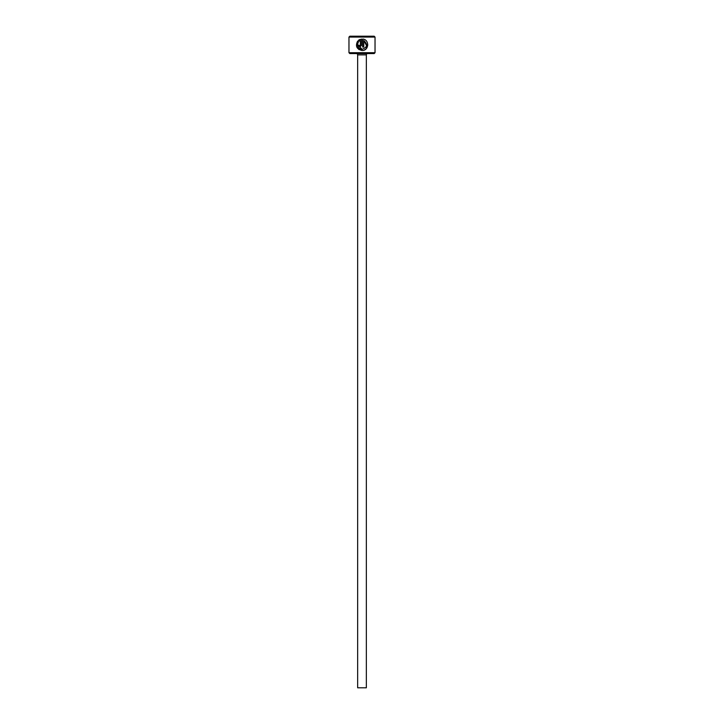 <?xml version="1.0" encoding="UTF-8"?>
<svg xmlns="http://www.w3.org/2000/svg" width="724" height="724" viewBox="0 0 724 724"><rect width="100%" height="100%" fill="white"/><g stroke="black" fill="none" stroke-linecap="round" stroke-linejoin="round"><path stroke-width="1.09" d="M362.072 49.35C367.394 47.322 367.964 44.372 363.801 40.508L363.801 47.06L362.652 47.06L362.652 39.051C369.674 39.377 369.131 50.87 362.072 50.499C356.706 49.232 355.222 46.11 357.629 41.132L358.443 41.947C356.624 45.902 357.837 48.372 362.072 49.35L357.502 44.327M364.235 50.083L366.036 48.915L367.81 44.969M360.353 45.331L359.783 45.911L359.204 45.331L359.783 45.911L360.353 45.331L360.353 40.508L359.258 41.132L358.443 40.318L361.502 39.051L361.502 45.331L359.783 47.06L358.054 45.331L359.204 45.331M375.032 52.707L374.163 53.576L349.837 53.576L348.968 52.707L375.032 52.707L375.032 37.069L348.968 37.069L349.837 36.2L374.163 36.2L375.032 37.069M366.344 687.8L357.656 687.8L357.656 54.879L366.344 54.879L366.344 687.8M356.353 53.576A1.303 1.303 0 0 1 357.656 54.879M367.647 53.576A1.303 1.303 0 0 0 366.344 54.879M348.968 52.707L348.968 37.069M359.258 41.132L360.353 40.508M359.864 39.458L358.443 40.318M356.905 47.259L358.995 49.603M363.801 40.508L366.579 45.639"/></g></svg>
